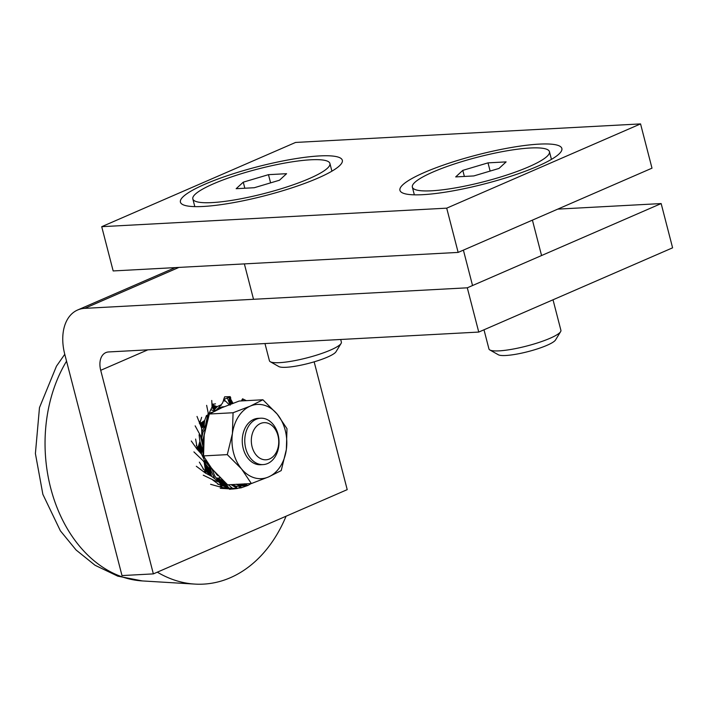 <?xml version="1.0" encoding="UTF-8"?>
<svg xmlns="http://www.w3.org/2000/svg" width="708" height="708" viewBox="0 0 708 708"><rect width="100%" height="100%" fill="white"/><g stroke="black" fill="none" stroke-linecap="round" stroke-linejoin="round"><path stroke-width="1.06" d="M204.922 184.23A83.624 14.956 165.5 0 1 297.962 158.291A83.624 14.956 165.5 0 1 341.663 163.238A83.624 14.956 165.5 0 1 317.821 178.159A83.624 14.956 165.5 0 1 238.534 201.7A83.624 14.956 165.5 0 1 182.443 204.417A83.624 14.956 165.5 0 1 204.922 184.23M424.455 172.433A83.624 14.956 165.5 0 1 517.495 146.494A83.624 14.956 165.5 0 1 561.196 151.441A83.624 14.956 165.5 0 1 537.354 166.371A83.624 14.956 165.5 0 1 458.067 189.912A83.624 14.956 165.5 0 1 401.967 192.62A83.624 14.956 165.5 0 1 424.455 172.433M640.554 123.909L651.997 168.168L458.147 252.411L113.165 270.943L101.722 226.684L446.704 208.161L640.554 123.909L295.572 142.441L101.722 226.684M458.147 252.411L446.704 208.161M478.75 332.07L108.678 351.947A18.585 12.116 -113.5 0 0 105.846 352.602A18.585 12.116 -113.5 0 0 100.713 370.319L153.362 573.887L121.997 575.577L64.773 354.301A46.462 30.285 66.5 0 1 77.615 310.007A46.462 30.285 66.5 0 1 84.686 308.361L467.298 287.811L478.75 332.07L672.6 247.818L661.157 203.568L557.754 209.126M153.362 573.887L347.212 489.644L314.157 361.841M467.298 287.811L661.157 203.568M157.318 572.17A139.379 102.704 86.9 0 0 194.886 584.091A139.379 102.704 86.9 0 0 286.076 516.212M276.085 430.747A18.585 13.691 -93.1 0 1 266.527 459.757A18.585 13.691 -93.1 0 1 252.473 433.207A18.585 13.691 -93.1 0 1 276.085 430.747M275.704 428.296A23.231 17.116 86.9 0 0 260.65 418.207A23.231 17.116 86.9 0 0 246.331 430.986A23.231 17.116 86.9 0 0 248.083 454.518A23.231 17.116 86.9 0 0 263.137 464.598A23.231 17.116 86.9 0 0 277.456 451.828A23.231 17.116 86.9 0 0 275.704 428.296M259.394 418.339A23.231 17.116 86.9 0 0 242.26 441.642A23.231 17.116 86.9 0 0 260.686 464.731M232.419 433.57A37.17 27.391 86.9 0 0 241.578 468.97A37.17 27.391 86.9 0 0 268.544 476.944A37.17 27.391 86.9 0 0 286.351 449.509A37.17 27.391 86.9 0 0 277.191 414.109A37.17 27.391 86.9 0 0 250.225 406.135A37.17 27.391 86.9 0 0 232.419 433.57L233.065 412.746L250.225 406.135L262.907 399.772L277.191 414.109L286.988 428.685L286.351 449.509L281.226 470.581L268.544 476.944L251.375 483.546L241.578 468.97L227.295 454.633L232.419 433.57M204.293 457.262L211.533 468.227M212.409 469.333L227.631 484.821L251.375 483.546M262.907 399.772L239.171 401.047L222.002 407.649L209.32 414.021L204.196 435.084L203.55 455.908L227.295 454.633M233.065 412.746L209.32 414.021M233.295 484.52L236.233 487.131L230.879 484.653M236.233 487.131L237.286 488.334L232.498 485.529M237.286 488.334L232.613 488.343L228.277 484.785M210.559 473.484L210.789 474.387L210.559 473.484M220.268 488.334L232.666 489.042L237.384 488.502M232.613 488.343L228.905 488.042L223.79 481.201L216.524 478.227M222.693 480.334L216.577 478.245M224.684 482.475L217.816 480.086L216.905 478.732M217.825 484.263L220.993 485.113L218.232 480.741L225.082 483.086M218.807 484.476L212.559 479.838M228.95 488.069L221.781 487.458L210.595 484.299M224.268 481.856L217.374 479.413M225.48 483.679L218.639 481.387M225.887 484.281L219.037 482.024M226.312 484.874L219.418 482.652M226.746 485.467L219.799 483.272M227.215 486.06L220.188 483.891M227.702 486.653L220.577 484.502M228.224 487.246L220.993 485.113M228.905 488.042L220.94 485.166M222.613 487.582L220.923 486.21L220.153 486.139L221.781 487.458M222.047 486.007L220.923 486.21M207.161 416.472A37.728 27.798 -93.1 0 1 208.037 415.313M216.037 473.572L216.825 474.714A37.728 27.798 86.9 0 0 217.958 475.634M216.825 474.714L218.055 475.732M219.595 477.316L220.117 478.059L216.559 478.112L216.657 478.573M215.639 477.21L218.303 480.661L214.851 476.121L211.533 468.121L215.869 473.333M211.533 468.342L211.179 467.749M218.816 481.847L214.754 478.714L211.072 471.032L210.524 467.838L211.152 467.74M203.258 475.183L214.329 480.511L218.843 481.998M211.072 471.032L209.064 466.094L210.621 467.714M214.754 478.714L211.63 476.342L209.586 469.103L203.4 461.253M205.347 461.696L209.064 466.094M202.966 468.935L205.524 470.864L204.276 462.917M203.78 469.493L199.346 462.138M210.612 469.059L209.745 466.802M211.63 476.342L205.329 472.997L196.328 466.271M209.887 470.537L204.674 465.218M209.763 469.855L204.55 464.404M209.586 469.103L204.417 463.554M210.011 471.183L204.78 465.997M210.134 471.82L204.886 466.749M210.276 472.44L204.984 467.475M210.426 473.059L205.081 468.174M210.603 473.679L205.178 468.864M210.798 474.289L205.276 469.537M211.019 474.909L205.391 470.2M211.276 475.519L205.524 470.864M211.603 476.298L205.462 470.891M206.037 473.413L205.037 471.696L204.355 471.342L205.329 472.997M206.134 471.988L205.037 471.696M208.851 464.59A37.728 27.798 86.9 0 0 210.94 468.041M205.116 460.492L207.055 463.413L205.037 460.439M207.506 462.59L207.683 463.811L207.055 463.413M204.47 458.005L204.01 455.881M205.541 462.979L203.258 457.695L202.798 450.934L203.523 448.412M202.798 450.934L202.895 446.297L200.568 436.438L199.603 434.101L199.081 434.756L199.868 441.332L202.214 448.739L199.868 441.332M193.904 451.899L205.515 463.059M203.258 457.695L201.417 453.961L202.214 448.739M196.328 445.438L197.921 447.801L199.736 441.916M196.859 446.137L195.62 439.057M203.134 449.315L203.231 447.199L203.541 448.067M201.435 453.996L196.966 449.031L191.266 440.978M202.895 446.297L203.231 447.199M201.948 449.863L199.311 443.35M202.09 449.35L199.523 442.659M201.815 450.341L199.107 444.005M201.692 450.81L198.913 444.615M201.594 451.262L198.718 445.199M201.506 451.704L198.541 445.757M201.444 452.138L198.364 446.288M201.399 452.58L198.196 446.801M201.382 453.014L198.054 447.297M201.391 453.456L197.921 447.801M201.417 453.961L197.859 447.783M197.461 449.615L197.169 448.111L196.691 447.589L196.966 449.031M198.063 448.792L197.169 448.111M205.63 428.393L203.506 437.579A37.728 27.798 86.9 0 0 203.391 444.288M203.506 437.579L202.7 442.969L201.665 437.19M201.338 437.199L202.32 442.164M202.541 434.022L201.833 437.606L202.975 432.234L205.329 428.535M201.665 437.712L201.78 431.969L203.718 428.313L205.267 427.278L205.479 427.818M203.718 428.313L205.506 425.481L207.152 417.463L207.178 415.322L206.471 415.499L204.701 420.331L204.01 426.57L204.701 420.331M195.16 425.862L201.621 437.703M201.78 431.969L201.594 428.11L204.01 426.57M197.019 416.437L201.594 428.128L200.612 423.242L204.364 420.667M200.001 421.216L200.612 423.242M200.231 421.844L201.647 417.322M204.594 427.588L205.462 426.287L205.409 427.066M205.506 425.481L205.462 426.287M203.382 427.021L203.444 421.419M203.683 426.836L203.895 421.065M203.099 427.181L203.019 421.738M202.833 427.322L202.621 422.021M202.585 427.455L202.231 422.269M202.364 427.579L201.868 422.499M202.169 427.694L201.523 422.703M201.992 427.809L201.196 422.888M201.842 427.924L200.895 423.065M200.55 423.198L201.532 427.906M199.594 423.72L199.842 422.933L199.585 422.419L199.355 423.18M200.391 423.782L199.842 422.933M205.798 426.402A37.728 27.798 86.9 0 0 205.364 427.747M208.223 412.835L206.736 421.198L208.524 414.684L210.471 412.861L213.453 411.729M206.895 422.003L206.736 421.198M208.223 413.003L208.329 415.481L208.435 414.074L210.471 412.861M208.524 414.684L210.772 409.702L215.197 411.162M221.179 405.419L220.498 405.065L217.241 406.587L214.409 409.631L217.241 406.587M208.214 412.968L208.285 415.808M206.639 405.357L208.409 413.976M213.533 410.375L216.064 410.251L214.524 410.764M210.772 409.702L212.064 406.95L214.409 409.631M212.099 406.542L212.719 404.994L216.825 406.569M218.71 407.622L216.064 410.251M212.834 403.967L212.719 404.994M212.834 404.312L215.498 403.843M212.064 406.95L211.754 400.454M213.727 409.268L215.754 406.392M214.046 409.472L216.267 406.498M213.444 409.056L215.276 406.268M213.188 408.826L214.825 406.126M212.949 408.587L214.409 405.967M212.745 408.348L214.02 405.799M212.55 408.1L213.666 405.604M212.391 407.852L213.32 405.41M212.25 407.604L213.011 405.197M212.073 406.95L212.692 404.932M212.382 404.896L212.179 404.162M224.232 406.702L222.516 406.852A37.728 27.798 86.9 0 0 217.144 409.87M222.516 406.852L218.515 407.985L222.516 403.056L223.418 400.719L225.728 401.241L229.126 404.737M223.418 400.719L223.684 399.569L225.728 401.241M223.684 399.569L227.401 397.958L230.171 405.171M224.631 396.861L223.71 399.409M229.144 402.79L230.25 404.303M227.401 397.958L229.516 397.188L229.578 401.71L231.003 404.02M230.746 399.17L232.72 403.569L229.879 402.772M230.666 399.117L232.782 402.896M230.41 398.781L229.525 397.206L230.162 396.622L230.808 398.091M230.109 396.63L230.286 397.746L230.109 396.63M229.711 402.241L232.33 403.038M230.109 403.312L231.711 403.746M229.578 401.71L231.976 402.516M229.472 401.179L231.666 401.994M229.392 400.648L231.383 401.471M229.33 400.117L231.135 400.949M229.304 399.586L230.914 400.427M229.295 399.046L230.728 399.896M229.312 398.507L230.56 399.374M229.357 397.967L230.419 398.834M241.446 400.923L241.8 400.135L242.304 400.878M241.8 400.135L242.579 398.808L243.083 400.834M242.579 398.808L246.349 400.657M251.163 483.537L247.889 485.458L244.747 483.768M236.18 486.546L239.419 486.024L236.41 484.228M237.162 486.343L234.012 485.661M247.889 485.458L241.101 487.83L229.542 489.325M239.233 484.201L237.003 484.582M243.508 483.971L237.596 484.936M245.428 484.139L238.189 485.299M246.127 484.52L238.791 485.661M246.862 484.892L239.419 486.024M247.835 485.449L239.393 486.095M241.915 487.608L239.8 487.024L239.065 487.272L241.101 487.83M240.738 486.387L239.8 487.024M489.848 349.956L498.326 354.761A30.046 5.372 -14.5 0 0 505.795 355.496A30.046 5.372 -14.5 0 0 535.761 349.416A30.046 5.372 -14.5 0 0 555.532 339.964L560.612 331.654A37.17 6.646 165.5 0 1 536.16 343.345A37.17 6.646 165.5 0 1 499.078 350.867A37.17 6.646 165.5 0 1 489.848 349.956A37.17 6.646 165.5 0 1 488.945 348.938L483.989 329.786M553.019 299.794L560.913 330.326A37.17 6.646 165.5 0 1 560.612 331.654M488.007 162.867L506.114 161.893L499.007 168.433L473.802 175.938L455.695 176.912L462.793 170.371L488.007 162.867L490.131 171.079M464.368 176.442L462.793 170.371M431.668 190.797A70.8 12.655 165.5 0 1 412.357 187.133A70.8 12.655 165.5 0 1 453.651 164.221A70.8 12.655 165.5 0 1 530.142 148.007A70.8 12.655 165.5 0 1 549.452 151.671A70.8 12.655 165.5 0 1 508.158 174.584A70.8 12.655 165.5 0 1 431.668 190.797M270.314 361.744L278.793 366.549A30.046 5.372 -14.5 0 0 308.493 363.408A30.046 5.372 -14.5 0 0 335.999 351.761L341.079 343.442A37.17 6.646 165.5 0 1 316.626 355.133A37.17 6.646 165.5 0 1 279.554 362.655A37.17 6.646 165.5 0 1 270.314 361.744A37.17 6.646 165.5 0 1 269.412 360.726L264.969 343.548M340.698 339.486L341.38 342.114A37.17 6.646 165.5 0 1 341.079 343.442M254.269 187.726L236.162 188.7L243.269 182.168L268.474 174.664L286.581 173.69L279.483 180.221L254.269 187.726M244.835 188.239L243.269 182.168M270.598 182.868L268.474 174.664M310.608 159.796A70.8 12.655 165.5 0 1 329.919 163.468A70.8 12.655 165.5 0 1 288.625 186.372A70.8 12.655 165.5 0 1 212.135 202.594A70.8 12.655 165.5 0 1 192.824 198.921A70.8 12.655 165.5 0 1 234.127 176.018A70.8 12.655 165.5 0 1 310.608 159.796M147.83 349.841L100.713 370.319M178.929 267.412L84.686 308.361M66.552 361.177A133.387 98.288 86.9 0 0 50.693 488.077A133.387 98.288 86.9 0 0 142.352 580.932L117.793 576.162L95.058 565.276L76.11 550.019L60.384 530.832L42.869 494.343L35.4 453.554L39.48 407.622L56.454 366.186L64.773 354.292M175.186 267.606L77.615 310.007M142.352 580.932L194.886 584.091M260.579 464.74L263.137 464.598M258.084 418.348L260.65 418.207M230.153 396.622L224.595 396.852M463.395 250.128L472.546 285.536M532.416 220.135L541.567 255.535M412.357 187.133L414.348 194.833M549.452 151.671L551.443 159.38M244.366 263.889L253.526 299.298M192.824 198.921L194.815 206.621M329.919 163.468L331.91 171.168"/></g></svg>
